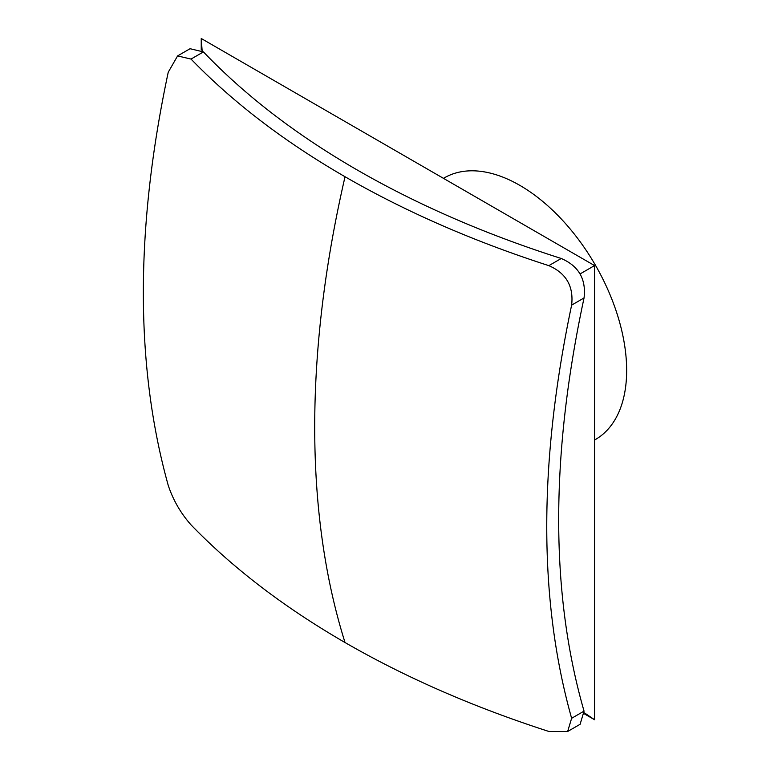 <?xml version="1.0" encoding="UTF-8"?>
<svg xmlns="http://www.w3.org/2000/svg" width="770" height="770" viewBox="0 0 770 770"><rect width="100%" height="100%" fill="white"/><g stroke="black" fill="none" stroke-linecap="round" stroke-linejoin="round"><path stroke-width="1.16" d="M202.125 50.647L201.24 38.5L201.24 49.925M580.108 273.918L594.546 265.573L201.24 38.5M584.478 712.895L594.546 719.729L594.546 265.573M584.651 714.021L594.546 719.729M584.045 711.124L571.629 718.294L567.634 731.5L580.099 724.3L584.045 711.124C550.232 593.516 550.232 455.792 584.045 297.961C586.288 279.144 578.684 265.987 561.253 258.489C485.928 234.484 417.841 204.935 356.972 169.843C296.286 134.779 245.11 95.47 203.434 51.908L190.055 48.722L177.591 55.921L191.027 59.069L203.434 51.908M561.253 258.489L548.837 265.65C473.791 241.443 405.857 211.808 345.037 176.734C284.4 141.69 233.06 102.468 191.027 59.069M548.837 265.65C566.181 273.158 573.775 286.315 571.629 305.122L584.045 297.961M571.629 718.294C538.461 600.35 538.461 462.626 571.629 305.122M567.634 731.5L548.837 731.452C473.656 707.187 405.732 677.542 345.037 642.536C284.294 607.415 232.954 568.202 191.027 524.871C180.758 513.282 173.154 500.125 168.235 485.398C135.058 366.193 135.058 228.478 168.235 72.226L177.591 55.921M443.472 178.351L444.28 177.88A151.084 87.231 60 0 1 560.704 218.353A151.084 87.231 60 0 1 626.655 370.399A151.084 87.231 60 0 1 595.364 439.564L594.546 440.036M345.037 176.734A969.825 559.934 120 0 0 314.709 427.148A969.825 559.934 120 0 0 345.037 642.536"/></g></svg>
